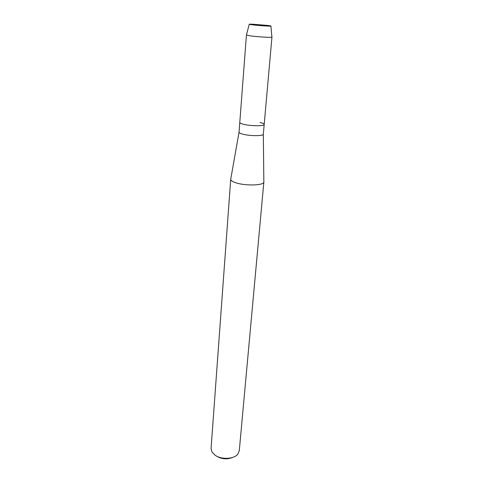 <?xml version="1.0" encoding="UTF-8"?>
<svg xmlns="http://www.w3.org/2000/svg" width="483" height="483" viewBox="0 0 483 483"><rect width="100%" height="100%" fill="white"/><g stroke="black" fill="none" stroke-linecap="round" stroke-linejoin="round"><path stroke-width="0.72" d="M267.117 25.388L252.452 24.204C248.075 24.059 248.214 24.283 252.863 24.868C262.788 26.064 277.659 26.631 267.739 25.466L252.452 24.204L249.246 24.277L252.863 24.868C259.117 25.629 270.746 26.384 270.891 26.058L267.117 25.388M246.439 34.975L239.043 132.227C239.109 132.897 240.431 133.562 242.997 134.226C250.079 136.128 263.489 136.097 263.326 134.226L264.195 124.415C264.165 123.757 262.77 123.099 260.017 122.441M239.785 122.41C239.797 123.044 241.126 123.684 243.77 124.336C250.961 126.166 264.551 126.196 264.195 124.415C264.551 126.196 250.961 126.166 243.77 124.336C241.126 123.684 239.797 123.044 239.785 122.41M230.771 179.006L230.717 179.302C230.753 180.521 232.51 181.699 236 182.828C245.642 186.058 264.123 185.466 263.851 182.031L263.845 181.729M230.717 179.265L211.065 448.453L211.952 451.985L215.267 455.33C221.643 459.84 234.044 459.134 237.829 454.117L239.278 450.778L263.857 181.988M216.831 456.326C222.089 459.273 227.427 459.611 232.848 457.335M246.396 35.03L250.653 35.905C258.019 36.901 271.778 37.71 271.923 37.167L271.911 37.07M239.043 132.227L230.717 179.302M263.326 134.226L263.851 182.031M249.246 24.277L246.415 35.072M271.947 37.131L264.195 124.415M270.891 26.058L271.923 37.167"/></g></svg>

